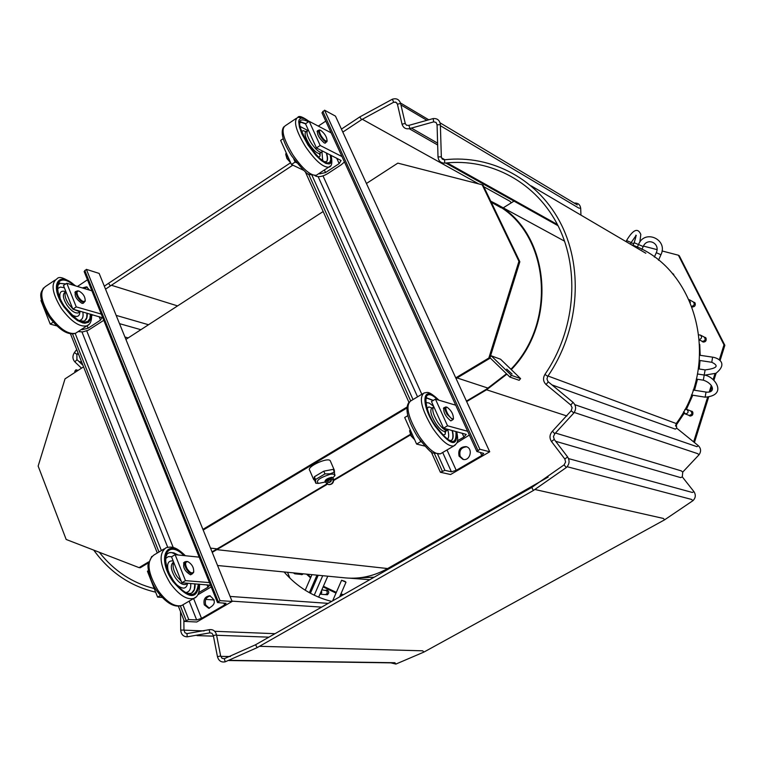 <?xml version="1.0" encoding="UTF-8"?>
<svg xmlns="http://www.w3.org/2000/svg" width="763" height="763" viewBox="0 0 763 763"><rect width="100%" height="100%" fill="white"/><g stroke="black" fill="none" stroke-linecap="round" stroke-linejoin="round"><path stroke-width="1.14" d="M314.976 175.709L316.092 176.243C319.211 177.235 323.083 176.358 327.728 173.611L341.338 164.703L344.456 161.947M293.745 158.971L295.128 162.052L296.626 162.777M318.991 173.525L319.716 173.869L319.43 173.23M325.877 142.404L325.305 143.129L324.199 142.891C318.924 138.141 316.731 134.05 317.608 130.635L318.123 130.645M324.37 169.987L325.543 172.552L339.163 163.616L341.08 160.497L316.445 147.946L305.496 123.797L309.196 121.327L331.152 132.857M341.996 156.568L320.174 145.475L309.196 121.327M316.445 147.946L320.174 145.475M325.543 172.552L319.716 173.869M283.216 138.685L280.65 140.392L291.437 164.493L303.703 170.34M295.128 162.052L291.437 164.493M288.643 158.265L287.899 156.596M321.08 135.709C319.058 131.904 318.877 130.063 320.517 130.215C324.628 133.296 326.812 136.844 327.079 140.859C325.811 141.632 323.808 139.915 321.08 135.709M320.307 130.158L319.153 129.968C318.104 130.559 318.524 132.581 320.412 136.024C322.854 139.887 324.895 141.87 326.535 141.966L327.117 140.793M290.474 162.357L287.203 158.322L285.858 153.563L286.363 153.172M285.724 154.374L286.955 158.609L290.665 162.767M456.808 442.893L469.369 435.044M419.755 439.889L421.262 441.901M452.077 420.165L450.761 420.861C445.306 416.34 443.055 411.925 444.018 407.595L444.619 407.595M457.447 440.814L463.923 437.018L466.231 434.395L443.532 428.167L431.448 401.529L435.435 399.154L455.721 405.201M467.652 431.286L447.547 425.792L435.435 399.154M443.532 428.167L447.547 425.792M407.785 415.673L404.705 417.514L416.608 444.076L424.819 446.088M420.575 441.729L416.608 444.076M412.85 435.683L412.058 433.928M447.805 414.013C445.478 409.512 445.249 407.251 447.108 407.242C451.238 410.38 453.346 414.137 453.441 418.534C452.259 419.526 450.38 418.019 447.805 414.013M446.393 407.013L445.659 406.975C444.457 407.852 444.943 410.332 447.128 414.395L452.812 419.726L453.48 418.458M414.586 439.574L411.305 435.683L410.084 429.521M409.578 430.694L410.999 435.883L414.671 439.765M699.471 340.012L702.589 341.433C705.403 340.632 705.889 339.144 704.068 336.96L700.396 335.081C702.16 336.931 701.846 338.429 699.442 339.564M698.975 334.881L700.396 335.081M685.021 413.861L689.294 415.444C692.203 414.557 692.623 413.031 690.544 410.866L686.786 409.388C688.884 411.562 688.455 413.098 685.527 413.994L683.6 411.762M684.773 409.597L686.786 409.388M321.528 590.552L321.709 592.889L319.955 594.177L325.143 594.596C327.289 594.005 327.766 592.679 326.583 590.61L321.843 589.847M672.232 273.364L674.12 275.586M691.946 306.297C694.483 305.334 694.893 303.855 693.205 301.881L695.141 303.14C695.665 305.62 694.692 306.888 692.194 306.955M704.03 336.941L706.08 338.238C706.528 341.051 705.384 342.263 702.637 341.872L701.826 341.195M690.477 410.837L692.794 412.173C693.29 414.843 692.222 416.083 689.599 415.883L688.722 415.291M325.877 590.2L326.841 590.037L328.557 591.363L328.739 592.803L327.661 594.587L325.496 594.606M303.34 573.824L301.509 574.682L300.622 574.348M289.978 578.22L287.508 572.288M662.017 250.941L678.402 255.224L724.001 344.857L719.271 359.955M714.96 373.756L713.176 379.449M711.307 385.401L709.256 391.953M707.568 397.361L693.634 441.891M631.049 242.834L633.805 243.559M643.419 246.077L657.029 249.635M720.034 360.689L724.85 345.296L679.299 255.777L678.402 255.224M694.425 442.53L708.569 397.313M710.382 391.533L711.908 386.65M713.93 380.203L716.114 373.212M691.955 411.219L691.316 411.2M689.58 415.597L690.067 416.016M705.47 337.475L704.85 337.389M694.616 302.463L694.034 302.367M673.395 273.955L672.842 273.86M724.001 344.857L724.85 345.296M491.143 202.004L494.243 203.607C548.559 230.207 558.478 320.536 510.924 369.244M506.508 373.784L486.336 389.292L466.431 401.1M327.012 483.847L212.038 551.887M410.256 434.443L333.774 479.841M331.066 481.443L329.33 482.474M490.752 201.184L494.567 203.13C549.122 229.892 559.079 320.651 511.305 369.607M506.89 374.156L486.565 389.779L466.66 401.596M327.489 484.171L212.228 552.364M548.177 477.075L387.623 568.549C374.099 576.103 360.06 579.222 345.486 577.906L217.56 565.507M410.484 434.929L333.746 480.461M704.077 375.014L697.411 373.994M509.961 498.849L511.267 499.116M699.728 344.447L700.186 355.31M700.024 360.517L699.261 369.006M697.487 379.278L694.511 390.246M692.785 395.215L686.442 409.283M684.211 413.308L675.589 426.088M87.287 287.136L83.72 288.366M217.455 602.455L84.14 271.542L86.381 269.358L99.152 273.421L232.133 601.454L196.778 621.998L184.398 621.416L188.766 619.566L196.654 619.947L201.508 618.383L224.599 604.964L226.058 603.323L217.503 602.56L220.04 600.653L232.133 601.454M82.28 287.928L86.591 286.85L89.567 290.14M87.468 279.792L77.454 286.468M70.482 333.841L157.292 553.003M178.389 606.242L184.398 621.416M210.34 595.865C206.115 597.076 204.56 600.1 205.667 604.935L209.377 608.264M204.293 604.849C203.216 599.556 205.009 596.532 209.663 595.76C216.148 600.376 215.824 604.544 208.69 608.273L204.293 604.849M86.381 269.358L220.04 600.653M148.661 561.883L139.057 567.634L66.171 539.47L38.15 466.079L65.027 378.858L83.558 366.85M406.889 407.137L202.91 529.369M125.905 339.401L323.169 211.532M450.59 474.51L440.394 472.259L444.915 470.351L451.41 471.801L456.217 470.332L481.777 455.473L483.685 453.375L476.904 451.524L479.879 449.254L489.722 451.772L450.59 474.51M305.238 171.646L408.901 402.235M431.152 451.715L440.394 472.259M476.865 451.438L321.976 112.8L324.571 110.196L335.472 116.129L489.722 451.772M325.782 121.107L318.285 126.095M466.632 446.803C461.09 447.376 458.945 450.571 460.203 456.408L463.475 459.488M459.078 456.131C457.886 449.922 460.213 446.756 466.079 446.632C473.489 448.196 470.199 461.472 462.912 459.383L459.078 456.131M324.571 110.196L479.879 449.254M456.074 378.562L489.779 358.372L488.835 358.028L455.749 377.857M148.442 562.856L140.287 567.748L139.057 567.634M203.187 530.066L406.813 408.071M489.779 358.372L519.841 261.766L483.132 185.314L482.187 184.789L518.935 261.318L488.835 358.028M313.459 479.088L309.664 470.227C306.173 466.899 327.813 456.923 330.245 460.728L330.493 461.3M314.394 477.075L313.707 479.66L314.633 480.204L314.366 476.77L323.026 471.61L315.129 476.322M332.649 469.474L324.561 471.009L333.421 469.321L335.005 475.397L334.204 476.408M334.394 471.582L334.318 470.161L333.574 469.674M323.026 471.61L324.561 471.009M317.952 483.37L315.825 483.246L314.633 480.204M315.825 483.246L315.548 479.526L324.971 473.909L330.141 473.794L334.604 472.068M332.983 477.733L334.404 476.083C335.129 474.328 333.66 473.747 330.007 474.338C319.106 477.981 315.3 480.995 318.581 483.38L325.296 482.006M327.546 481.071L331.123 479.116M325.191 481.777L324.99 481.3C325.448 479.488 327.804 478.124 332.048 477.228L333.698 479.097L332.048 477.228M330.522 479.011L331.495 480.108L328.958 482.445L327.193 480.986L332.353 477.924C328.1 478.83 325.744 480.185 325.286 481.997L328.557 484.562C331.791 484.515 333.374 482.664 333.326 479.021L331.495 480.108M327.26 480.738L328.538 482.159L326.335 483.17M333.698 479.097C333.755 482.741 332.172 484.581 328.939 484.629L328.748 484.591M328.538 482.159L329.149 482.464M314.366 476.77L315.548 479.526M323.789 471.152L324.971 473.909M491.267 202.252L501.062 207.727M366.431 183.492L397.838 163.129L482.187 184.789M519.841 261.766L518.935 261.318M78.16 370.351L75.938 369.817L77.063 371.056M75.938 369.817L74.717 371.381L75.394 372.134M500.585 359.239L520.585 378.601L511.372 375.348L491.2 355.796L500.585 359.239M489.97 357.733L509.903 377.075L519.145 380.308L520.585 378.601M512.097 374.042L506.708 369.111L512.097 374.042M490.208 356.979L491.2 355.796M509.903 377.075L511.372 375.348M344.933 581.349L345.992 582.226L341.595 580.261L344.933 581.349M510.495 499.555L509.188 499.288M296.33 573.137L294.756 573.814L300.231 574.339L301.795 573.671M294.756 573.814L293.354 572.851M689.151 299.659L690.439 302.577M197.779 594.816L211.198 586.919M192.305 573.805L190.502 574.797C184.417 571.048 182.386 566.785 184.427 562.007L185.199 561.892M198.79 592.603L207.975 587.214L209.739 585.173L181.861 582.779L171.532 556.828L175.118 554.682L199.21 557.152M209.463 582.598L185.476 580.643L175.118 554.682M181.861 582.779L185.476 580.643M148.423 570.638L147.421 571.229L157.598 597.124L162.09 597.419M160.354 595.493L157.598 597.124M187.078 568.664C184.837 563.886 185.151 561.568 188.022 561.73C192.085 564.277 193.955 567.682 193.64 571.954C192.095 573.871 189.911 572.775 187.078 568.664M187.879 561.673L185.914 561.463C184.217 562.627 184.369 565.164 186.382 569.064L188.604 571.954L191.008 573.576L192.6 573.633L193.783 571.477M152.905 585.164L154.269 588.645M92.59 314.738L91.694 315.872M78.141 331.6L82.747 331.905L88.25 330.245L103.787 320.307M81.431 329.435L82.28 329.664L82.032 329.044M84.054 302.396L83.186 303.302L81.832 303.283C76.033 299.277 74.001 295.338 75.756 291.485L76.395 291.39M87.163 325.753L88.146 328.204L100.516 320.098L101.994 317.637L72.876 309.129L63.463 285.486L66.81 283.245L91.922 290.846M101.279 314.079L76.252 306.898L66.81 283.245M72.876 309.129L76.252 306.898M88.146 328.204L82.28 329.664M41.498 300.164L40.954 300.517L50.234 324.113L56.653 325.839M53.172 322.177L50.234 324.113M78.312 296.807C76.338 292.763 76.605 290.875 79.123 291.123C83.215 293.574 85.227 296.778 85.16 300.727C83.587 302.406 81.307 301.099 78.312 296.807M78.847 291.046L77.158 290.884C75.728 291.752 75.88 293.831 77.635 297.131C80.001 300.784 82.223 302.482 84.292 302.234L85.275 300.307M46.505 314.642L47.754 317.818M535.073 489.531L663.409 518.449L664.583 519.841L692.928 500.681L691.545 499.422L567.147 466.718M568.54 458.601L692.356 492.469L693.968 491.677C696.028 494.939 695.684 497.943 692.928 500.681M555.655 441.291L680.672 477.619L682.284 476.846L693.968 491.677M555.531 433.06L681.283 470.876L682.732 472.097L699.118 454.681L697.525 453.603L574.243 412.449M574.863 404.695L696.943 446.67L698.326 445.687C701.025 448.406 701.283 451.4 699.118 454.681L699.127 454.662M551.935 384.895L675.331 429.13L676.714 428.167L698.326 445.687M548.006 376.006L676.228 423.541C721.989 362.33 696.59 266.583 631.144 244.618M447.175 162.872L557.438 224.532M441.51 157.865L444.848 159.744M440.394 125.704L578.774 208.07L580.691 208.289L580.958 215.118M411.295 128.031L437.609 143.148M400.937 104.922L426.469 120.049M395.11 102.013L396.97 103.119M362.253 119.238L478.649 183.883M483.818 186.744L510.027 201.308L511.324 202.767M111.293 285.228L177.569 305.906M116.167 315.386L148.518 324.742M119.514 323.646L140.869 329.702M124.932 337.008L128.213 337.904M77.273 353.927L78.57 354.251M78.923 361.481L81.698 362.158M205.781 599.403L214.26 599.966M232.009 601.149L321.633 607.129M183.959 630.143L204.074 630.934M197.197 635.579L213.44 636.151M216.597 635.274L268.91 637.162M220.745 656.361L230.436 656.533M229.596 660.319L394.891 662.723L395.902 664.068L423.932 652.069L422.683 650.81L259.477 646.309M339.163 163.616L336.664 158.132M296.282 118.37L285.505 125.599C280.641 128.871 283.111 138.647 292.925 154.937C302.51 168.757 310.264 175.557 316.187 175.356L317.742 174.336M301.776 117.969L297.894 117.292C293.126 120.497 295.653 130.273 305.486 146.601C315.071 160.468 322.787 167.335 328.624 167.192L330.284 166.019M308.92 121.508L304.38 118.608L300.956 118.065L299.029 119.972L298.714 121.803L299.401 126.973L301.795 133.687L307.994 145.008L315.93 155.385L321.213 160.468L325.83 163.435L329.263 163.988L330.427 163.33L331.504 160.278L330.856 155.204M308.49 121.794C296.712 115.947 296.654 123.625 308.309 144.836L318.39 157.34L325.257 162.414L327.069 163.005L329.702 162.433L330.789 159.629L330.255 154.899M305.686 123.663L300.832 121.899L299.993 122.948C297.961 122.948 300.765 130.225 308.414 144.789C326.154 168.137 325.114 159.829 325.486 161.928L325.601 162.204C327.842 161.441 328.157 158.389 326.564 153.039M305.524 123.864L301.013 122.28L300.021 122.814M326.163 161.975C327.699 160.659 327.728 157.626 326.24 152.877M300.002 122.91L300.784 122.433L300.031 122.776M322.692 160.573L321.976 152.075M307.699 130.454L300.097 126.458M318.495 157.197L320.031 156.148L320.145 153.21M305.868 131.675L303.149 130.654L301.604 131.684M307.289 130.807L306.144 131.57C304.055 133 305.162 137.292 309.473 144.455C313.679 150.54 317.074 153.563 319.659 153.525L320.346 153.077M308.386 130.168L307.985 130.339C305.906 131.77 307.012 136.062 311.333 143.225C315.529 149.319 318.924 152.342 321.509 152.304L322.224 151.808M463.923 437.018L462.178 433.193M422.721 393.737L410.771 400.909C405.191 405.592 407.967 417.323 419.087 436.102C427.814 448.682 434.92 454.586 440.404 453.832L441.663 453.098M438.963 400.203C427.633 389.693 427.356 392.869 424.075 392.926C418.62 397.533 421.472 409.254 432.621 428.091C441.357 440.709 448.415 446.679 453.813 445.974L455.215 445.087M438.611 400.098C422.712 382.912 419.507 403.064 435.148 426.193C450.609 445.974 457.724 447.795 456.493 431.658M437.628 399.802C423.093 385.115 421.004 404.562 435.415 425.84C449.998 444.591 456.837 446.479 455.931 431.505M433.346 400.403L426.918 397.971C425.296 394.137 424.314 410.275 435.482 425.697C443.99 436.341 448.682 441.157 449.55 440.156L450.876 440.652C453.27 439.679 453.775 436.312 452.392 430.551M433.098 400.546L427.089 398.21L426.155 398.687M451.286 440.48C453.136 439.078 453.403 435.74 452.087 430.475M447.557 439.078C448.987 437.571 449.064 434.462 447.757 429.75M433.603 406.288L429.188 403.036L425.821 402.502M442.893 435.101L445.134 434.338L445.659 431.019M445.64 431.038L445.077 431.362C442.683 431.658 439.574 429.025 435.749 423.484C430.857 415.234 429.607 410.084 432.001 408.024L428.835 406.889L427.089 408.501M433.88 406.879C431.629 409.054 432.926 414.195 437.743 422.301C441.567 427.843 444.676 430.475 447.061 430.189L447.662 429.817M486.565 389.779L566.89 415.988M217.093 549.684L387.623 568.549M682.303 476.865L682.751 472.078M676.237 423.532L676.714 428.167M580.691 208.337L580.691 208.289C580.147 204.598 578.049 202.853 574.405 203.063L574.291 203.12M423.98 652.041L664.583 519.841M564.095 464.858L531.754 487.452L533.404 490.485L566.299 467.547L564.095 464.858L565.593 462.035L564.83 459.03L567.596 456.923M566.337 467.509L566.299 467.547C569.503 464.276 569.923 460.718 567.567 456.875L554.215 439.402L551.496 441.548L564.792 458.983M554.253 439.45L553.452 436.541L554.787 433.766L552.45 431.209L571.144 410.809M554.835 433.727L573.862 412.964L571.172 410.78L572.126 407.709L570.819 405.029L573.013 402.33C576.122 405.525 576.408 409.073 573.862 412.964L573.89 412.936M548.273 381.872L546.07 384.523L570.791 405.01M547.767 376.359L544.935 374.404C574.949 330.865 580.309 271.065 558.611 226.849C536.866 182.605 490.895 157.817 444.781 163.12L444.867 163.11M573.013 402.33L547.958 381.576L546.957 378.906L547.748 376.378C578.497 331.81 583.962 270.579 561.625 225.209C539.25 179.81 491.887 154.307 444.486 159.782L444.781 163.12C440.785 163.129 438.534 161.06 438.019 156.92L441.319 156.835M440.365 124.703L437.075 124.789L438.01 156.835M444.486 159.782L442.273 159.085L441.348 157.149L440.365 124.617C439.765 120.268 437.361 118.255 433.155 118.57L433.708 121.861L410.017 128.489M433.155 118.57L408.892 125.37L409.922 128.518C405.992 129.481 403.369 128.041 402.034 124.188L405.22 123.453M400.594 103.453L397.418 104.188L402.015 124.083M408.892 125.37L406.555 125.266L405.306 123.711L400.575 103.358C399.144 99.362 396.417 97.988 392.373 99.219L393.679 102.252M392.287 99.257L359.783 116.939L361.576 119.686M290.627 162.738L108.546 283.311L110.32 285.877M76.691 349.521L74.402 352.582L76.939 354.385M74.402 352.582C72.304 355.978 72.456 359.077 74.85 361.872L77.015 359.678M183.959 630.028L184.913 632.708L186.983 633.614L187.212 636.838C183.301 636.676 181.146 634.444 180.726 630.124L183.959 630.047L183.854 620.052M187.212 636.838L209.882 632.851L209.138 629.694C212.915 629.151 215.376 630.867 216.52 634.854L216.53 634.902M217.455 656.647L213.325 635.569L216.52 634.854L220.66 656.018M225.276 661.798L225.219 661.817C221.27 662.57 218.685 660.863 217.465 656.695L220.66 655.97L222.043 658.316L224.236 658.707M533.404 490.485L257.083 647.673L225.219 661.817L224.303 658.688L255.557 644.764L257.16 647.625M660.949 254.728C668.455 239.611 644.735 228.69 638.517 244.513L643.199 246.535C647.272 236.94 660.586 243.197 656.294 252.696L660.949 254.728L658.517 260.231M643.199 246.535L641.921 249.444M626.07 241.633L626.547 240.536L631.182 242.539L630.438 244.208M636.304 235.443L635.817 235.176C636.39 234.928 635.837 237.446 634.167 242.729L638.507 244.541M704.23 375.043L703.314 380.174C713.586 383.407 716.123 393.279 706.013 392.058L705.155 397.17L691.392 394.986M704.802 375.129L715.99 373.269C728.493 363.245 718.021 357.847 712.604 357.16L711.774 362.282L699.347 360.413M711.774 362.282C719.271 365.839 717.058 368.386 705.136 369.902L704.201 375.024M699.738 354.07L699.738 355.243M699.576 360.451L698.803 368.939M697.02 379.201L694.034 390.17M692.299 395.139L685.927 409.245M683.896 412.878L675.57 425.344M72.552 333.956L158.99 551.983M180.392 605.956L186.124 620.414M75.184 333.441L161.374 550.552M182.929 604.859L188.766 619.566M81.975 331.991L167.688 547.214M189.167 601.13L196.654 619.947M86.744 330.865L173.23 547.529M193.592 598.535L201.508 618.383M223.826 603.047L224.599 604.964M84.779 270.426L218.285 601.673M308.586 173.993L410.704 400.928M434.357 453.499L442.302 471.143M312.096 175.528L413.021 399.554M437.695 454.319L444.915 470.351M318.171 176.692L417.561 396.836M442.693 452.497L451.41 471.801M323.007 175.881L421.815 394.29M447.004 449.97L456.217 470.332M480.394 452.459L481.777 455.473M322.797 111.379L477.943 450.38M210.512 548.13L217.417 548.893M457.104 377.943L488.186 388.167M325.362 482.073L327.193 480.986M374.147 577.219L359.115 577.849M389.33 567.577L390.79 567.739M369.778 579.708L349.511 578.173M310.837 577.257L307.489 574.224M336.321 592.384L323.398 586.251M315.663 581.12L314.699 580.395M343.493 594.682L340.899 593.938M164.169 548.874L154.031 554.959C146.181 560.939 147.545 572.822 158.141 590.619C166.849 602.312 174.708 607.262 181.747 605.479L183.463 604.468M185.38 555.741C174.803 545.259 170.311 546.88 166.029 547.758C158.275 553.68 159.715 565.564 170.33 583.409C179.038 595.14 186.868 600.128 193.831 598.392L195.881 597.086M184.913 555.693C166.973 536.379 156.11 558.058 172.934 581.492C188.394 599.251 197.102 600.128 199.048 584.143M183.978 555.588C167.049 538.354 157.645 559.25 173.325 581.072C187.879 597.887 196.215 598.888 198.342 584.096M178.151 554.997L173.783 552.832L169.958 552.488L167.231 553.776L165.829 557.133L165.714 561.31L166.849 567.147L169.51 573.986L173.487 580.824C184.884 595.569 189.777 593.337 191.103 593.299C194.012 592.002 195.338 588.845 195.061 583.829M177.655 554.939L171.475 552.555L168.871 552.793L167.049 553.995M191.713 593.013L194.279 589.532L194.832 583.809M186.029 592.517C189.52 591.878 191.084 588.864 190.721 583.485M171.751 556.694L168.213 556.647L165.676 558.506M175.995 584.153C182.51 589.665 186.372 589.389 187.584 583.323M173.191 560.996C168.213 560.319 166.592 563.752 168.299 571.287M173.611 562.064L173.497 562.131C170.092 564.763 170.721 569.99 175.376 577.801C179.191 582.961 182.643 585.164 185.724 584.41L186.487 583.953M173.754 562.426C172.276 566.032 173.42 570.8 177.178 576.733L181.27 581.292M183.797 582.942L187.746 583.247M207.975 587.214L207.002 584.782M54.917 280.174L45.923 286.201C39.256 290.684 40.62 300.651 50.034 316.092C59.6 328.939 68.117 334.661 75.585 333.269L77.721 331.867M75.651 285.925C65.513 278.237 59.342 275.825 57.149 278.676C50.558 283.111 51.97 293.068 61.402 308.548C70.969 321.442 79.457 327.213 86.858 325.877L89.252 324.17M75.079 285.753C58.16 269.482 48.946 285.763 63.968 306.917L71.846 316.178L77.435 320.527L82.633 322.883L84.912 323.235L88.546 322.272L90.683 319.182L91.121 314.318M73.83 285.372C58.122 271.37 50.577 287.203 64.397 306.659L71.856 315.443L77.149 319.592L82.089 321.891L84.264 322.272L87.774 321.442L89.881 318.629L90.396 314.108M65.828 283.903L60.182 283.388C58.694 280.803 53.734 290.55 64.597 306.554C74.135 317.398 79.619 322.177 81.069 320.88L83.949 321.147C86.496 320.107 87.564 317.456 87.173 313.192M65.618 284.046L60.182 283.388L58.293 284.704M84.76 320.756L86.705 317.818L86.944 313.126M58.474 284.494L59.972 283.531L58.436 284.465M79.743 320.431C82.585 319.554 83.615 316.731 82.824 311.953M64.35 287.727L60.296 287.06L57.54 288.691M71.131 314.385C76.681 317.799 79.6 316.941 79.896 311.819M65.876 291.685C60.849 290.064 58.961 292.41 60.21 298.753M72.762 308.843L68.727 304.16C65.113 298.428 64.178 294.26 65.914 291.647L65.179 292.153C62.289 294.117 62.909 298.495 67.049 305.276C71.236 310.942 74.974 313.488 78.246 312.906L79.19 312.286M73.2 309.225L79.924 311.809L80.697 311.352M100.516 320.098L99.104 316.588M531.286 185.914L645.822 253.249M445.716 163.015L558.039 225.705M440.079 122.843L577.343 204.942M409.254 128.718L437.666 144.989M400.48 102.986L428.415 119.591M230.092 596.428L328.233 603.371M197.045 635.608L213.449 636.18M214.699 631.297L275.014 633.681M228.995 660.539L394.337 662.904M327.079 140.859L326.955 141.641M324.79 143.12L326.535 141.966M317.036 131.37L318.781 130.215M331.104 155.328C332.592 162.91 331.762 166.868 328.624 167.192L316.187 175.356L309.549 174.527C308.262 175.595 302.282 169.376 291.619 155.862C282.835 141.718 280.202 132.066 283.731 126.896M309.091 121.393C302.673 116.806 298.943 115.442 297.894 117.292M322.797 151.15L319.659 153.525L319.439 154.488L319.792 153.439M447.108 407.242L446.374 407.013M453.441 418.534L453.279 419.326M450.857 420.88L452.812 419.726M443.398 408.319L445.344 407.156M456.732 431.724C459.097 443.818 456.56 443.141 453.813 445.974L440.404 453.832L433.308 453.012C431.724 453.575 426.469 448.139 417.552 436.722C407.28 419.784 404.495 408.186 409.206 401.929M448.129 429.407L444.81 432.163L445.201 431.286M432.001 408.024L433.394 407.194M673.748 274.384L672.48 273.65M705.889 337.923L704.344 337.132M703.715 342.12L702.16 341.338M692.442 411.639L690.83 411.009M690.706 416.035L689.094 415.406M327.747 590.362L325.801 590.2M327.365 594.749L325.419 594.596M494.567 203.13L564.572 241.175M514.004 201.127L503.227 207.841M284.074 571.954C297.141 586.938 313.011 596.752 331.686 601.406M390.818 662.856L395.902 664.068M551.496 441.548C549.226 437.924 549.541 434.481 552.45 431.209M546.07 384.523C543.132 381.576 542.76 378.2 544.935 374.404M437.075 124.789L436.045 122.414L433.708 121.861M397.418 104.188L396.007 102.261L393.584 102.29L361.5 119.734L342.806 132.094M105.532 289.148L292.82 165.161M341.433 129.1L359.707 116.997M108.441 283.388L104.331 286.192M78.036 352.907L76.891 354.452L76.929 359.592L82.929 365.267M81.498 368.186L74.85 361.872M93.763 550.133C109.767 572.279 130.397 586.289 155.652 592.174M99.324 552.288C114.03 570.915 132.323 582.999 154.202 588.55M180.726 630.114L180.535 611.668M187.002 633.605L209.138 629.694M209.882 632.851L211.98 633.271L213.316 635.512M531.697 487.481L255.557 644.764M656.285 252.715L654.358 257.083M638.517 244.513L637.334 247.202M626.547 240.536C633.109 229.52 637.858 227.488 640.815 234.432L639.842 242.157M631.182 242.539L635.856 235.796M634.167 242.729L633.013 245.352M705.985 392.048L693.166 390.036M697.42 373.984L704.135 375.014C714.826 376.121 728.188 395.377 705.155 397.17M703.314 380.174L696.304 379.087M712.566 357.16L699.69 355.234M705.107 369.902L698.317 368.863M330.245 460.728L334.318 470.161M334.404 476.083L335.005 475.397M318.581 483.38L317.17 483.341M309.358 592.689L316.979 575.14M305.21 590.228L311.972 574.653M310.398 593.261L318.209 575.264M339.611 596.895L345.992 582.226M332.63 600.872L341.566 580.319M318.648 597.181L327.775 576.189M314.232 595.216L322.711 575.703M306.497 574.129L310.57 577.868M314.423 581.015L315.396 581.749M323.121 586.9L336.006 593.099M340.575 594.682L342.492 595.254M302.453 574.529L300.508 574.339M689.485 299.811L693.205 301.881M695.007 302.911L693.462 302.053M692.699 307.022L692.098 306.697M199.486 584.181C199.744 592.269 197.865 597.009 193.831 598.392L181.747 605.479C174.365 607.882 166.105 603.085 156.978 591.087C148.222 578.402 147.393 564.649 148.203 564.477L151.77 556.437M187.717 583.247L186.544 583.924M188.022 561.73L187.421 561.492M193.64 571.954L193.544 572.641M190.626 574.806L192.6 573.633M183.511 562.894L185.485 561.721M91.579 314.451C91.856 320.813 90.282 324.618 86.858 325.877L75.585 333.269C68.098 335.606 59.247 330.112 49.032 316.798C36.071 293.25 41.736 292.553 43.377 288.071M80.649 311.342L79.104 312.344M75.213 291.847L75.756 291.485M79.123 291.123L78.513 290.932M85.16 300.727L85.103 301.414M82.538 303.397L84.292 302.234M74.888 292.401L76.643 291.237"/></g></svg>
